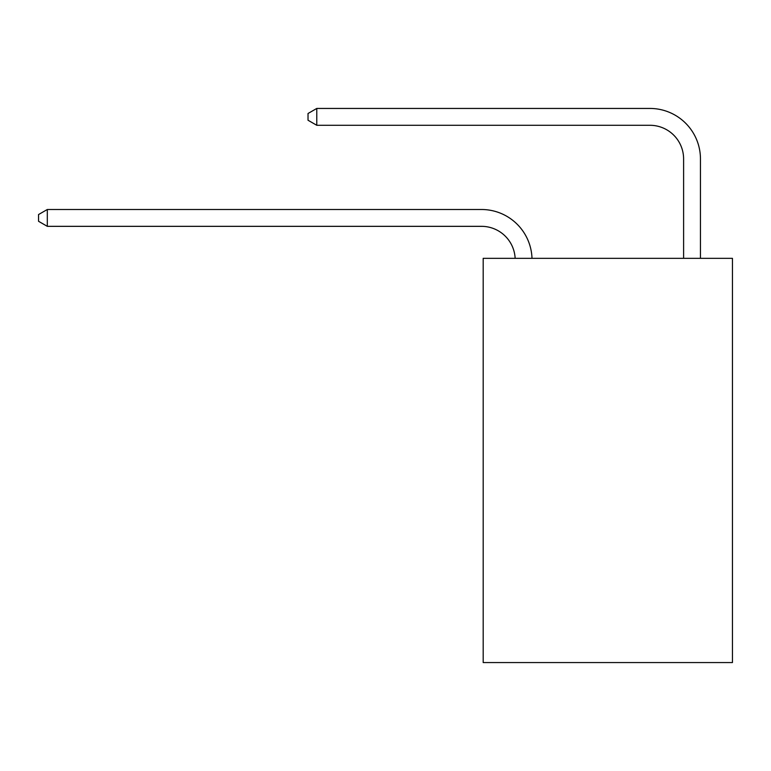 <?xml version="1.0" encoding="UTF-8"?>
<svg xmlns="http://www.w3.org/2000/svg" width="771" height="771" viewBox="0 0 771 771"><rect width="100%" height="100%" fill="white"/><g stroke="black" fill="none" stroke-linecap="round" stroke-linejoin="round"><path stroke-width="1.16" d="M732.45 258.343L732.45 662.559L483.186 662.559L483.186 258.343L732.45 258.343M481.499 226.337A33.683 33.683 0 0 1 515.144 258.343A33.683 33.683 0 0 0 481.499 226.337A33.683 33.683 0 0 1 515.144 258.343A33.683 33.683 0 0 0 481.499 226.337A33.683 33.683 0 0 1 515.144 258.343A33.683 33.683 0 0 0 481.499 226.337A33.683 33.683 0 0 1 515.144 258.343A33.683 33.683 0 0 0 481.499 226.337A33.683 33.683 0 0 1 515.144 258.343A33.683 33.683 0 0 0 481.499 226.337A33.683 33.683 0 0 1 515.144 258.343A33.683 33.683 0 0 0 481.499 226.337A33.683 33.683 0 0 1 515.144 258.343A33.683 33.683 0 0 0 481.499 226.337A33.683 33.683 0 0 1 515.144 258.343A33.683 33.683 0 0 0 481.499 226.337A33.683 33.683 0 0 1 515.144 258.343A33.683 33.683 0 0 0 481.499 226.337A33.683 33.683 0 0 1 515.144 258.343A33.683 33.683 0 0 0 481.499 226.337A33.683 33.683 0 0 1 515.144 258.343A33.683 33.683 0 0 0 481.499 226.337A33.683 33.683 0 0 1 515.144 258.343A33.683 33.683 0 0 0 481.499 226.337A33.683 33.683 0 0 1 515.144 258.343A33.683 33.683 0 0 0 481.499 226.337A33.683 33.683 0 0 1 515.144 258.343A33.683 33.683 0 0 0 481.499 226.337A33.683 33.683 0 0 1 515.144 258.343A33.683 33.683 0 0 0 481.499 226.337A33.683 33.683 0 0 1 515.144 258.343A33.683 33.683 0 0 0 481.499 226.337A33.683 33.683 0 0 1 515.144 258.343A33.683 33.683 0 0 0 481.499 226.337A33.683 33.683 0 0 1 515.144 258.343A33.683 33.683 0 0 0 481.499 226.337A33.683 33.683 0 0 1 515.144 258.343A33.683 33.683 0 0 0 481.499 226.337A33.683 33.683 0 0 1 515.144 258.343A33.683 33.683 0 0 0 481.499 226.337A33.683 33.683 0 0 1 515.144 258.343A33.683 33.683 -21.6 0 0 481.499 226.337L47.31 226.337L38.55 221.287L38.55 214.55L47.31 209.5L481.499 209.5A50.529 50.529 0 0 1 532 258.343M683.607 258.343L683.607 158.971A33.683 33.683 0 0 0 649.924 125.287L316.785 125.287L308.024 120.237L308.024 113.501L316.785 108.441L649.924 108.441A50.529 50.529 0 0 1 700.453 158.971L700.453 258.343M47.31 226.337L47.31 209.5L481.499 209.5M683.607 158.971A33.683 33.683 0 0 0 649.924 125.287A33.683 33.683 0 0 1 683.607 158.971A33.683 33.683 0 0 0 649.924 125.287A33.683 33.683 0 0 1 683.607 158.971A33.683 33.683 0 0 0 649.924 125.287A33.683 33.683 0 0 1 683.607 158.971A33.683 33.683 0 0 0 649.924 125.287A33.683 33.683 0 0 1 683.607 158.971A33.683 33.683 0 0 0 649.924 125.287A33.683 33.683 0 0 1 683.607 158.971A33.683 33.683 0 0 0 649.924 125.287A33.683 33.683 0 0 1 683.607 158.971A33.683 33.683 0 0 0 649.924 125.287A33.683 33.683 0 0 1 683.607 158.971A33.683 33.683 0 0 0 649.924 125.287A33.683 33.683 0 0 1 683.607 158.971A33.683 33.683 0 0 0 649.924 125.287A33.683 33.683 0 0 1 683.607 158.971A33.683 33.683 0 0 0 649.924 125.287A33.683 33.683 0 0 1 683.607 158.971A33.683 33.683 0 0 0 649.924 125.287A33.683 33.683 0 0 1 683.607 158.971A33.683 33.683 0 0 0 649.924 125.287A33.683 33.683 0 0 1 683.607 158.971A33.683 33.683 0 0 0 649.924 125.287A33.683 33.683 0 0 1 683.607 158.971A33.683 33.683 0 0 0 649.924 125.287A33.683 33.683 0 0 1 683.607 158.971A33.683 33.683 0 0 0 649.924 125.287A33.683 33.683 0 0 1 683.607 158.971A33.683 33.683 0 0 0 649.924 125.287A33.683 33.683 0 0 1 683.607 158.971A33.683 33.683 0 0 0 649.924 125.287A33.683 33.683 0 0 1 683.607 158.971A33.683 33.683 0 0 0 649.924 125.287A33.683 33.683 0 0 1 683.607 158.971A33.683 33.683 0 0 0 649.924 125.287A33.683 33.683 0 0 1 683.607 158.971A33.683 33.683 0 0 0 649.924 125.287A33.683 33.683 0 0 1 683.607 158.971A33.683 33.683 0 0 0 649.924 125.287M316.785 125.287L316.785 108.441L649.924 108.441"/></g></svg>
